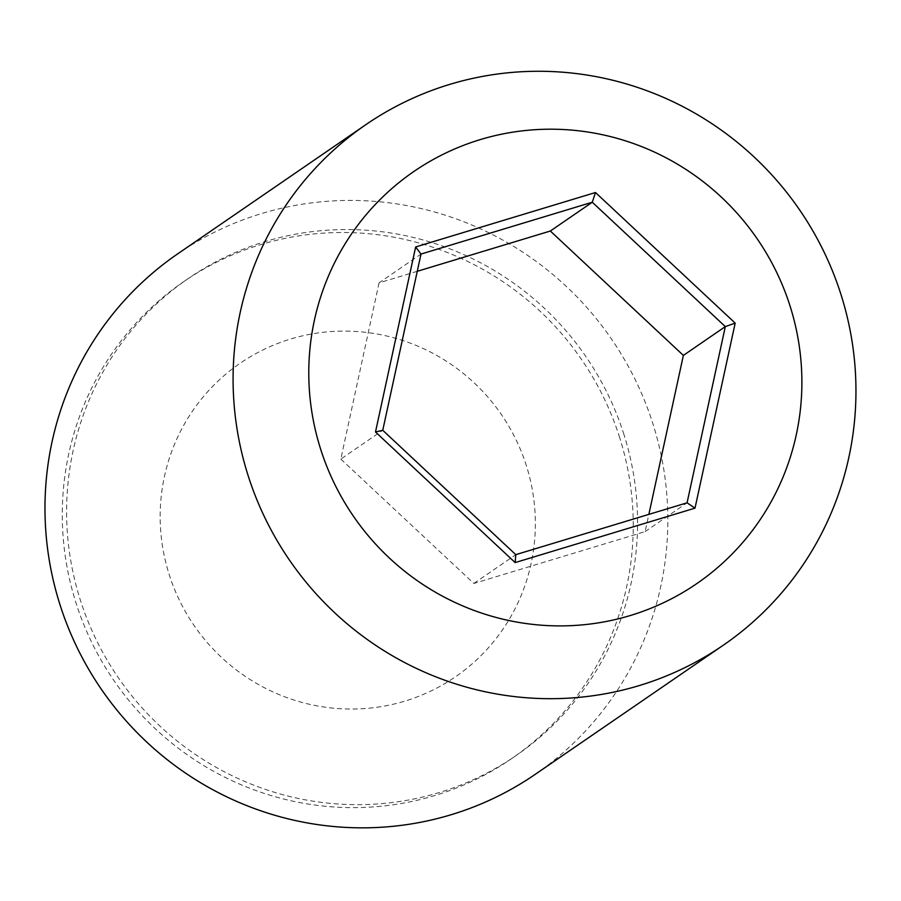 <?xml version="1.0" encoding="UTF-8"?>
<svg xmlns="http://www.w3.org/2000/svg" width="901" height="901" viewBox="0 0 901 901"><rect width="100%" height="100%" fill="white"/><g stroke="black" fill="none" stroke-linecap="round" stroke-linejoin="round"><path stroke-width="0.68" stroke-dasharray="4.5 3.38" d="M526.466 465.975A190.19 186.372 55.5 0 0 208.976 390.302A190.19 186.372 55.5 0 0 307.849 703.918A190.19 186.372 55.5 0 0 526.466 465.975M417.264 271.302L379.062 282.869L421.004 254.071M379.062 282.869L340.815 459.082L382.756 430.284M340.815 459.082L473.836 583.454L645.116 531.613L648.855 514.381M473.836 583.454L515.789 554.656M645.116 531.613L687.069 502.814M619.708 437.751A289.424 283.612 55.5 0 0 183.95 281.472A289.424 283.612 55.5 0 0 113.954 680.593A289.424 283.612 55.5 0 0 511.577 758.665A289.424 283.612 55.5 0 0 619.708 437.751M624.033 434.789A289.424 283.612 55.5 0 0 188.275 278.499A289.424 283.612 55.5 0 0 118.279 677.631A289.424 283.612 55.5 0 0 515.901 755.691A289.424 283.612 55.5 0 0 624.033 434.789M535.115 774.421A315.733 309.392 55.5 0 0 653.079 424.337A315.733 309.392 55.5 0 0 177.7 253.845M188.275 278.499L183.95 281.472M515.901 755.691L511.577 758.665"/><path stroke-width="1.35" d="M648.855 514.381L683.375 355.399L550.342 231.028L592.284 202.229L595.493 192.521L735.182 323.121L695.009 508.141L515.169 562.584L375.492 431.984L382.756 430.284L515.789 554.656L687.069 502.814L725.316 326.601L592.284 202.229L421.004 254.071L382.756 430.284M515.169 562.584L515.789 554.656M550.342 231.028L417.264 271.302M375.492 431.984L415.654 246.964L421.004 254.071M683.375 355.399L725.316 326.601L735.182 323.121M415.654 246.964L595.493 192.521M320.474 448.642A249.949 244.937 -124.5 0 1 607.781 135.927A249.949 244.937 -124.5 0 1 737.739 548.09A249.949 244.937 -124.5 0 1 320.474 448.642M695.009 508.141L687.069 502.814M247.854 474.771A315.733 309.392 -124.5 0 1 365.817 124.687A315.733 309.392 -124.5 0 1 841.185 295.179A315.733 309.392 -124.5 0 1 723.233 645.262A315.733 309.392 -124.5 0 1 247.854 474.771M365.817 124.687L177.7 253.845A315.733 309.392 55.5 0 0 101.351 689.254A315.733 309.392 55.5 0 0 535.115 774.421L723.233 645.262"/></g></svg>
